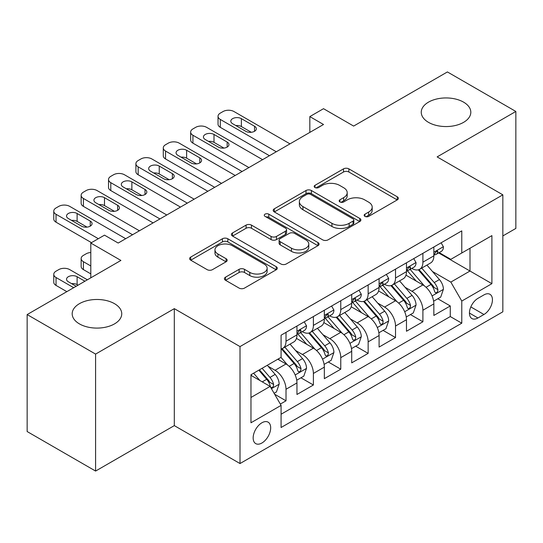 <?xml version="1.0" encoding="UTF-8"?>
<svg xmlns="http://www.w3.org/2000/svg" width="543" height="543" viewBox="0 0 543 543"><rect width="100%" height="100%" fill="white"/><g stroke="black" fill="none" stroke-linecap="round" stroke-linejoin="round"><path stroke-width="0.81" d="M364.937 216.379A2.661 1.534 0 0 0 368.697 216.379L397.252 199.892A3.801 2.192 0 0 0 398.365 198.344A3.801 2.192 0 0 0 397.252 196.79L348.877 168.866A3.801 2.192 0 0 0 343.502 168.866L314.954 185.346A2.661 1.534 0 0 0 314.173 186.432A2.661 1.534 0 0 0 314.954 187.518A2.661 1.534 0 0 0 318.714 187.518L322.406 185.387A12.163 7.018 0 0 1 339.606 185.387L343.638 187.715A12.163 7.018 0 0 1 347.201 192.684A12.163 7.018 0 0 1 343.638 197.645L339.945 199.776A2.661 1.534 0 0 0 339.165 200.862A2.661 1.534 0 0 0 339.945 201.948A2.661 1.534 0 0 0 343.705 201.948L347.405 199.817A12.163 7.018 0 0 1 364.597 199.817L368.629 202.145A12.163 7.018 0 0 1 372.193 207.107A12.163 7.018 0 0 1 368.629 212.075L364.937 214.207A2.661 1.534 0 0 0 364.156 215.293A2.661 1.534 0 0 0 364.937 216.379L364.937 214.207M114.485 303.666A24.781 14.308 0 0 0 87.484 300.564A24.781 14.308 0 0 0 72.185 313.779A24.781 14.308 0 0 0 79.441 323.899A24.781 14.308 0 0 0 106.448 327.001A24.781 14.308 0 0 0 121.747 313.779A24.781 14.308 0 0 0 114.485 303.666M463.559 102.132A24.781 14.308 0 0 0 436.552 99.03A24.781 14.308 0 0 0 421.253 112.245A24.781 14.308 0 0 0 428.515 122.365A24.781 14.308 0 0 0 455.516 125.467A24.781 14.308 0 0 0 470.815 112.245A24.781 14.308 0 0 0 463.559 102.132M261.916 443A12.387 7.154 120 0 0 270.014 432.085A12.387 7.154 120 0 0 268.113 422.155A12.387 7.154 120 0 0 261.916 422.773A12.387 7.154 120 0 0 253.825 433.687A12.387 7.154 120 0 0 255.726 443.617A12.387 7.154 120 0 0 261.916 443M225.528 277.161A3.801 2.192 0 0 0 224.415 278.715A3.801 2.192 0 0 0 225.528 280.263L239.103 288.102A3.801 2.192 0 0 0 244.479 288.102L276.19 269.79A3.801 2.192 0 0 0 277.297 268.242A3.801 2.192 0 0 0 276.19 266.688L227.816 238.764A3.801 2.192 0 0 0 222.44 238.764L190.729 257.07A3.801 2.192 0 0 0 189.616 258.617A3.801 2.192 0 0 0 190.729 260.172L207.121 269.633A3.801 2.192 0 0 0 212.496 269.633L226.064 261.801A3.801 2.192 0 0 0 227.178 260.246A3.801 2.192 0 0 0 226.064 258.699L217.94 254.002A10.168 5.871 0 0 1 214.96 249.855A10.168 5.871 0 0 1 221.239 244.431A10.168 5.871 0 0 1 232.316 245.701L264.163 264.088A10.168 5.871 0 0 1 267.136 268.242A10.168 5.871 0 0 1 260.864 273.665A10.168 5.871 0 0 1 249.787 272.389L244.479 269.328A3.801 2.192 0 0 0 239.103 269.328L225.528 277.161L225.528 280.263M502.845 235.934L515.85 228.427L515.85 111.458L447.405 71.941L353.636 126.078L323.519 108.688L309.829 116.596L323.519 124.496L118.184 243.047L104.494 235.146L90.803 243.047L90.803 277.819M95.595 354.09L95.595 471.059L174.31 425.617L174.31 308.648L95.595 354.09L27.15 314.573L120.919 260.436L90.803 243.047M174.31 308.648L240.013 346.583L502.845 194.835L502.845 311.811L240.013 463.552L240.013 346.583M515.85 111.458L437.135 156.9L502.845 194.835M322.678 239.85A3.801 2.192 0 0 0 328.053 239.85L359.765 221.537A3.801 2.192 0 0 0 360.878 219.99A3.801 2.192 0 0 0 359.765 218.435L311.39 190.512A3.801 2.192 0 0 0 306.014 190.512L274.303 208.817A3.801 2.192 0 0 0 273.19 210.365A3.801 2.192 0 0 0 274.303 211.919L322.678 239.85M266.097 216.956A2.661 1.534 0 0 1 268.799 217.329L268.799 214.166L317.974 242.565A3.801 2.192 0 0 1 319.087 244.112A3.801 2.192 0 0 1 317.974 245.667L286.263 263.973A3.801 2.192 0 0 1 280.887 263.973L232.519 236.049L232.519 232.94A3.801 2.192 0 0 0 231.406 234.495A3.801 2.192 0 0 0 232.519 236.049M232.519 232.94L246.088 225.107A3.801 2.192 0 0 1 251.463 225.107L271.079 236.436A3.801 2.192 0 0 0 276.455 236.436L285.455 231.237A3.801 2.192 0 0 0 286.568 229.682A3.801 2.192 0 0 0 285.455 228.135L265.032 216.338A2.661 1.534 0 0 1 264.258 215.252A2.661 1.534 0 0 1 265.9 213.833A2.661 1.534 0 0 1 268.799 214.166M95.595 471.059L27.15 431.542L27.15 314.573M280.331 404.08L286.012 400.802L274.649 394.238M268.188 366.321L275.057 370.292A15.489 8.939 60 0 1 286.012 389.263L296.96 382.937L296.96 394.476L313.386 384.994L300.931 377.799M295.562 350.513L302.437 354.484A15.489 8.939 60 0 1 313.386 373.455L324.341 367.129L324.341 378.668L340.766 369.186L328.311 361.991M322.942 334.712L329.818 338.676A15.489 8.939 60 0 1 340.766 357.647L351.715 351.321L351.715 362.86L368.147 353.378L355.685 346.19M350.316 318.904L357.192 322.875A15.489 8.939 60 0 1 368.147 341.839L379.095 335.52L379.095 347.058L395.521 337.57L383.066 330.382M377.697 303.096L384.573 307.066A15.489 8.939 60 0 1 395.521 326.031L406.476 319.712L406.476 331.25L422.902 321.768L422.902 310.229A15.489 8.939 -120 0 0 411.947 291.258L405.078 287.288M410.447 314.573L422.902 321.768M296.96 382.937A15.489 8.939 -120 0 0 286.012 363.966L277.799 359.228M324.341 367.129A15.489 8.939 -120 0 0 313.386 348.165L296.458 338.384M351.715 351.321A15.489 8.939 -120 0 0 340.766 332.357L323.838 322.583M379.095 335.52A15.489 8.939 -120 0 0 368.147 316.549L351.212 306.775M406.476 319.712A15.489 8.939 -120 0 0 395.521 300.741L378.593 290.967M483.956 294.897L477.928 298.372A12 6.93 120 0 0 470.089 308.947A12 6.93 120 0 0 471.928 318.565A12 6.93 120 0 0 477.928 317.974L483.956 314.492A12 6.93 120 0 0 491.795 303.917A12 6.93 120 0 0 489.956 294.299A12 6.93 120 0 0 483.956 294.897M250.968 397.476L270.129 386.412L281.084 405.383L281.084 427.511L461.781 323.187L461.781 301.06L450.826 282.089L432.452 271.486M281.084 405.383L250.968 422.773L250.968 374.718L281.084 357.328L281.084 335.201L461.781 230.877L461.781 253.004L491.897 235.621L491.897 283.67L461.781 301.06M302.295 331.637L302.437 331.725A15.489 8.939 60 0 0 310.182 332.492L321.13 326.167A15.489 8.939 -120 0 0 324.341 319.08L324.341 310.223M329.669 315.836L329.818 315.917A15.489 8.939 60 0 0 337.556 316.684L348.511 310.358A15.489 8.939 -120 0 0 351.715 303.272L351.715 294.421M357.05 300.028L357.192 300.109A15.489 8.939 60 0 0 364.937 300.876L375.892 294.557A15.489 8.939 -120 0 0 379.095 287.464L379.095 278.613M384.43 284.22L384.573 284.301A15.489 8.939 60 0 0 392.317 285.068L403.266 278.749A15.489 8.939 -120 0 0 406.476 271.656L406.476 262.805M281.084 414.234L450.276 316.549L450.276 305.96L433.85 315.442L433.85 303.904A15.489 8.939 -120 0 0 422.902 284.932L405.967 275.158M411.804 268.412L411.947 268.5A15.489 8.939 -120 0 0 419.691 269.267A15.489 8.939 -120 0 0 422.902 262.174L422.902 253.323M419.691 269.267L430.647 262.941A15.489 8.939 -120 0 0 433.85 255.848L433.85 246.997M286.012 332.357L286.012 341.208A15.489 8.939 60 0 1 282.801 348.294A15.489 8.939 60 0 1 281.084 348.925M282.801 348.294L293.756 341.975A15.489 8.939 -120 0 0 296.96 334.882L296.96 326.031M313.386 316.549L313.386 325.4A15.489 8.939 60 0 1 310.182 332.492M340.766 300.741L340.766 309.591A15.489 8.939 60 0 1 337.556 316.684M368.147 284.932L368.147 293.79A15.489 8.939 60 0 1 364.937 300.876M395.521 269.131L395.521 277.982A15.489 8.939 60 0 1 392.317 285.068M395.521 326.031L395.521 337.57M368.147 341.839L368.147 353.378M340.766 357.647L340.766 369.186M313.386 373.455L313.386 384.994M286.012 389.263L286.012 400.802M270.129 386.412L250.968 375.349M450.826 282.089L469.994 271.025L469.994 248.266L491.897 235.621M438.635 252.923L491.897 283.67M439.185 252.61L450.826 259.33L461.781 253.004M174.31 425.617L240.013 463.552M309.829 116.596L309.829 132.404M437.821 298.765L450.276 305.96M450.276 316.549L461.781 323.187M366.002 216.752L368.629 215.238A12.163 7.018 0 0 0 372.193 210.27L372.193 207.107M347.201 192.684L347.201 195.84A12.163 7.018 0 0 1 343.638 200.808L341.004 202.329M397.204 199.926L348.877 172.022A3.801 2.192 0 0 0 343.502 172.022L316.012 187.898M359.71 221.571L311.39 193.668A3.801 2.192 0 0 0 306.014 193.668L274.358 211.946M353.045 221.076A2.661 1.534 0 0 0 353.826 219.99A2.661 1.534 0 0 0 353.045 218.904L310.582 194.387A2.661 1.534 0 0 0 306.822 194.387L302.926 196.634A12.163 7.018 0 0 0 299.363 201.602A12.163 7.018 0 0 0 302.926 206.564L331.949 223.322A12.163 7.018 0 0 0 349.149 223.322L353.045 221.076L353.045 224.232A2.661 1.534 0 0 0 353.826 223.146L353.826 219.99M299.363 201.602L299.363 204.765A12.163 7.018 0 0 0 302.926 209.727L302.926 206.564M353.045 224.232L349.149 226.485A12.163 7.018 0 0 1 331.949 226.485L302.926 209.727M232.567 236.076L246.088 228.27L246.088 225.107M286.568 229.682L286.568 232.845A3.801 2.192 0 0 1 285.455 234.4L276.455 239.592A3.801 2.192 0 0 1 271.079 239.592L251.463 228.27A3.801 2.192 0 0 0 246.088 228.27M268.799 217.329L317.926 245.694M291.435 248.185A10.168 5.871 0 0 0 302.519 249.461A10.168 5.871 0 0 0 308.791 244.038A10.168 5.871 0 0 0 305.818 239.884L294.598 233.409A3.801 2.192 0 0 0 289.222 233.409L280.215 238.608A3.801 2.192 0 0 0 279.102 240.155A3.801 2.192 0 0 0 280.215 241.71L291.435 248.185L291.435 251.348A10.168 5.871 0 0 0 302.519 252.617A10.168 5.871 0 0 0 308.791 247.194L308.791 244.038M279.102 240.155L279.102 243.318A3.801 2.192 0 0 0 280.215 244.873L280.215 241.71M291.435 251.348L280.215 244.873M267.136 268.242L267.136 271.398A10.168 5.871 0 0 1 260.864 276.821A10.168 5.871 0 0 1 249.787 275.552L244.479 272.484A3.801 2.192 0 0 0 239.103 272.484L225.583 280.29M214.96 249.855L214.96 253.018A10.168 5.871 0 0 0 217.94 257.165L217.94 254.002M226.017 261.828L217.94 257.165M276.136 269.823L227.816 241.92A3.801 2.192 0 0 0 222.44 241.92L190.776 260.199M433.619 301.189L440.699 297.109L443.434 289.202A10.263 5.925 -120 0 0 439.436 279.57L426.927 265.086M424.422 285.937L410.128 269.382M416.284 281.118L407.99 271.507A24.584 14.193 -120 0 0 407.23 270.652M418.3 269.823L430.952 284.471A10.263 5.925 60 0 1 434.61 291.537L435.357 292.752L436.742 292.562L437.672 291.428L437.896 289.643A10.263 5.925 -120 0 0 434.237 282.57L421.728 268.093M419.04 269.579L432.635 285.319A5.226 3.02 60 0 1 433.952 287.369L437.896 289.643M276.292 151.762L220.302 119.44A7.745 4.473 -0 0 1 218.035 116.277A7.745 4.473 -0 0 1 220.302 113.114L223.044 111.539A7.745 4.473 -0 0 1 233.992 111.539L289.982 143.861M218.035 116.277L218.035 124.184A7.745 4.473 180 0 0 220.302 127.34L269.443 155.719M441.106 242.809L443.434 246.841A10.263 5.925 60 0 1 441.31 251.382L436.11 254.382A10.263 5.925 -120 0 0 437.896 252.02L437.678 251.11L436.396 251.368L434.61 253.92A10.263 5.925 60 0 1 433.85 255.38M232.621 123.709A6.197 3.577 180 0 1 230.809 121.177A6.197 3.577 180 0 1 234.63 117.872A6.197 3.577 180 0 1 241.384 118.652L254.524 126.234A6.197 3.577 180 0 1 256.337 128.766A6.197 3.577 180 0 1 252.515 132.071A6.197 3.577 180 0 1 245.762 131.297L232.621 123.709M434.196 254.864L434.237 254.864A10.263 5.925 -120 0 0 436.11 254.382M235.845 125.569A6.197 3.577 180 0 1 241.384 126.553L251.3 132.282M406.245 316.997L413.318 312.911L416.053 305.01A10.263 5.925 -120 0 0 412.062 295.378L399.553 280.894M397.042 301.745L382.747 285.19M388.91 296.926L380.609 287.315A24.584 14.193 -120 0 0 379.849 286.46M390.919 285.625L403.571 300.279A10.263 5.925 60 0 1 407.23 307.345L407.976 308.56L409.361 308.363L410.291 307.236L410.515 305.444A10.263 5.925 -120 0 0 406.856 298.378L394.347 283.894M391.666 285.387L405.261 301.127A5.226 3.02 60 0 1 406.578 303.17L410.515 305.444M378.865 332.805L385.944 328.719L388.679 320.818A10.263 5.925 -120 0 0 384.682 311.18L372.172 296.702M369.668 317.553L355.366 300.998M361.529 312.727L353.235 303.123A24.584 14.193 -120 0 0 352.468 302.268M363.545 301.433L376.197 316.08A10.263 5.925 60 0 1 379.856 323.153L380.602 324.368L381.987 324.171L382.917 323.044L383.141 321.252A10.263 5.925 -120 0 0 379.482 314.187L366.973 299.702M364.285 301.195L377.88 316.936A5.226 3.02 60 0 1 379.197 318.979L383.141 321.252M351.491 348.613L358.563 344.527L361.299 336.626A10.263 5.925 -120 0 0 357.301 326.988L344.791 312.503M342.287 333.354L327.992 316.807M334.155 328.535L325.854 318.931A24.584 14.193 -120 0 0 325.094 318.076M336.165 317.241L348.816 331.888A10.263 5.925 60 0 1 352.475 338.954L353.221 340.176L354.606 339.979L355.536 338.852L355.76 337.06A10.263 5.925 -120 0 0 352.102 329.995L339.592 315.51M336.911 317.003L350.506 332.744A5.226 3.02 60 0 1 351.823 334.787L355.76 337.06M324.11 364.421L331.182 360.335L333.918 352.427A10.263 5.925 -120 0 0 329.927 342.796L317.417 328.311M314.913 349.163L300.612 332.608M306.775 344.343L298.474 334.739A24.584 14.193 -120 0 0 297.713 333.884M308.784 333.049L321.436 347.696A10.263 5.925 60 0 1 325.094 354.762L325.841 355.977L327.232 355.787L328.155 354.66L328.379 352.869A10.263 5.925 -120 0 0 324.721 345.796L312.211 331.318M309.53 332.805L323.126 348.545A5.226 3.02 60 0 1 324.442 350.595L328.379 352.869M248.911 167.57L192.928 135.248A7.745 4.473 -0 0 1 190.654 132.085A7.745 4.473 -0 0 1 192.928 128.922L195.663 127.34A7.745 4.473 -0 0 1 206.611 127.34L262.602 159.669M190.654 132.085L190.654 139.985A7.745 4.473 180 0 0 192.928 143.148L242.069 171.52M413.732 258.617L416.053 262.649A10.263 5.925 60 0 1 413.929 267.19L408.73 270.19A10.263 5.925 -120 0 0 410.515 267.828L410.298 266.918L409.015 267.17L407.23 269.722A10.263 5.925 60 0 1 406.476 271.181M205.247 139.517A6.197 3.577 180 0 1 203.428 136.985A6.197 3.577 180 0 1 207.256 133.68A6.197 3.577 180 0 1 214.003 134.454L227.15 142.042A6.197 3.577 180 0 1 228.963 144.574A6.197 3.577 180 0 1 225.135 147.879A6.197 3.577 180 0 1 218.388 147.099L205.247 139.517M406.816 270.672L406.856 270.672A10.263 5.925 -120 0 0 408.73 270.19M208.464 141.377A6.197 3.577 180 0 1 214.003 142.361L223.926 148.083M221.537 183.378L165.547 151.056A7.745 4.473 -0 0 1 163.28 147.893A7.745 4.473 -0 0 1 165.547 144.73L168.282 143.148A7.745 4.473 -0 0 1 179.238 143.148L235.221 175.477M163.28 147.893L163.28 155.793A7.745 4.473 180 0 0 165.547 158.956L214.689 187.328M386.351 274.425L388.679 278.457A10.263 5.925 60 0 1 386.555 282.991L381.349 285.998A10.263 5.925 -120 0 0 383.141 283.636L382.924 282.727L381.641 282.978L379.856 285.53A10.263 5.925 60 0 1 379.095 286.989M177.866 155.318A6.197 3.577 180 0 1 176.054 152.793A6.197 3.577 180 0 1 179.876 149.488A6.197 3.577 180 0 1 186.629 150.262L199.77 157.85A6.197 3.577 180 0 1 201.582 160.382A6.197 3.577 180 0 1 197.761 163.681A6.197 3.577 180 0 1 191.007 162.907L177.866 155.318M379.442 286.48L379.482 286.48A10.263 5.925 -120 0 0 381.349 285.998M181.09 157.178A6.197 3.577 180 0 1 186.629 158.169L196.546 163.891M194.156 199.186L138.166 166.857A7.745 4.473 -0 0 1 135.899 163.701A7.745 4.473 -0 0 1 138.166 160.538L140.908 158.956A7.745 4.473 -0 0 1 151.857 158.956L207.847 191.279M135.899 163.701L135.899 171.602A7.745 4.473 180 0 0 138.166 174.765L187.315 203.136M358.971 290.233L361.299 294.258A10.263 5.925 60 0 1 359.174 298.799L353.975 301.806A10.263 5.925 -120 0 0 355.76 299.437L355.543 298.528L354.26 298.786L352.475 301.338A10.263 5.925 60 0 1 351.715 302.797M150.486 171.126A6.197 3.577 180 0 1 148.673 168.601A6.197 3.577 180 0 1 152.502 165.296A6.197 3.577 180 0 1 159.248 166.07L172.389 173.658A6.197 3.577 180 0 1 174.208 176.183A6.197 3.577 180 0 1 170.38 179.489A6.197 3.577 180 0 1 163.633 178.715L150.486 171.126M352.061 302.281L352.102 302.281A10.263 5.925 -120 0 0 353.975 301.806M153.71 172.986A6.197 3.577 180 0 1 159.248 173.97L169.165 179.699M166.776 214.987L110.792 182.665A7.745 4.473 -0 0 1 108.525 179.502A7.745 4.473 -0 0 1 110.792 176.346L113.528 174.765A7.745 4.473 -0 0 1 124.476 174.765L180.466 207.087M108.525 179.502L108.525 187.41A7.745 4.473 180 0 0 110.792 190.573L159.934 218.944M331.597 306.035L333.918 310.067A10.263 5.925 60 0 1 331.8 314.607L326.594 317.607A10.263 5.925 -120 0 0 328.379 315.245L328.169 314.336L326.886 314.594L325.094 317.146A10.263 5.925 60 0 1 324.341 318.605M123.112 186.935A6.197 3.577 180 0 1 121.293 184.403A6.197 3.577 180 0 1 125.121 181.097A6.197 3.577 180 0 1 131.874 181.878L145.015 189.466A6.197 3.577 180 0 1 146.827 191.991A6.197 3.577 180 0 1 143.006 195.297A6.197 3.577 180 0 1 136.252 194.523L123.112 186.935M324.68 318.089L324.721 318.089A10.263 5.925 -120 0 0 326.594 317.607M126.336 188.794A6.197 3.577 180 0 1 131.874 189.779L141.791 195.507M296.729 380.222L303.808 376.143L306.544 368.235A10.263 5.925 -120 0 0 302.546 358.604L290.037 344.119M287.532 364.971L280.982 357.389M90.803 265.968L83.412 261.699L83.412 269.606A7.745 4.473 180 0 1 81.145 266.443L81.145 258.536A7.745 4.473 -0 0 0 83.412 261.699M90.803 273.869L83.412 269.606M279.394 360.152L278.328 358.916M281.41 348.85L294.062 363.505A10.263 5.925 60 0 1 297.72 370.57L298.467 371.785L299.851 371.588L300.781 370.462L301.005 368.677A10.263 5.925 -120 0 0 297.347 361.604L284.837 347.12M282.15 348.613L295.745 364.353A5.226 3.02 60 0 1 297.062 366.396L301.005 368.677M90.803 252.515A7.745 4.473 -0 0 0 86.147 253.798L83.412 255.38A7.745 4.473 -0 0 0 81.145 258.536M139.402 230.795L83.412 198.473A7.745 4.473 -0 0 1 81.145 195.31A7.745 4.473 -0 0 1 83.412 192.147L86.147 190.573A7.745 4.473 -0 0 1 97.102 190.573L153.092 222.895M81.145 195.31L81.145 203.218A7.745 4.473 180 0 0 83.412 206.374L132.553 234.746M304.216 321.843L306.544 325.875A10.263 5.925 60 0 1 304.419 330.416L299.22 333.416A10.263 5.925 -120 0 0 301.005 331.054L300.788 330.144L299.505 330.395L297.72 332.947A10.263 5.925 60 0 1 296.96 334.413M95.731 202.743A6.197 3.577 180 0 1 93.919 200.211A6.197 3.577 180 0 1 97.74 196.905A6.197 3.577 180 0 1 104.494 197.679L117.634 205.268A6.197 3.577 180 0 1 119.446 207.799A6.197 3.577 180 0 1 115.625 211.105A6.197 3.577 180 0 1 108.871 210.331L95.731 202.743M297.306 333.897L297.347 333.897A10.263 5.925 -120 0 0 299.22 333.416M98.955 204.602A6.197 3.577 180 0 1 104.494 205.587L114.41 211.315M274.1 393.288L276.428 391.944L279.163 384.044A10.263 5.925 -120 0 0 275.172 374.412L267.292 365.29M73.692 287.702L56.031 277.507A7.745 4.473 -0 0 1 53.764 274.344A7.745 4.473 -0 0 1 56.031 271.181L58.773 269.606A7.745 4.473 -0 0 1 69.721 269.606L87.382 279.801M259.941 380.534L253.601 373.197M66.85 291.652L56.031 285.408A7.745 4.473 180 0 1 53.764 282.251L53.764 274.344M252.02 375.96L250.968 374.738M78.07 285.17L77.113 284.62A6.197 3.577 -0 0 0 71.574 283.636M258.807 370.19L266.681 379.306A10.263 5.925 60 0 1 270.339 386.378L271.086 387.593L272.471 387.397L273.4 386.27L273.624 384.478A10.263 5.925 -120 0 0 269.966 377.412L262.093 368.297M259.439 369.824L268.371 380.161A5.226 3.02 60 0 1 269.688 382.204L273.624 384.478M84.918 281.22L77.113 276.72A6.197 3.577 -0 0 0 70.366 275.939A6.197 3.577 -0 0 0 66.538 279.245A6.197 3.577 -0 0 0 68.357 281.776L76.156 286.276M98.331 238.703L56.031 214.281A7.745 4.473 -0 0 1 53.764 211.118A7.745 4.473 -0 0 1 56.031 207.955L58.773 206.374A7.745 4.473 -0 0 1 69.721 206.374L125.711 238.703M53.764 211.118L53.764 219.019A7.745 4.473 180 0 0 56.031 222.182L91.489 242.653M68.357 218.544A6.197 3.577 180 0 1 66.538 216.019A6.197 3.577 180 0 1 70.366 212.713A6.197 3.577 180 0 1 77.113 213.487L90.253 221.076A6.197 3.577 180 0 1 92.072 223.607A6.197 3.577 180 0 1 88.244 226.913A6.197 3.577 180 0 1 81.498 226.132L68.357 218.544M71.574 220.41A6.197 3.577 180 0 1 77.113 221.395L87.036 227.117M275.057 370.292L286.012 363.966M302.437 354.484L313.386 348.165M329.818 338.676L340.766 332.357M357.192 322.875L368.147 316.549M384.573 307.066L395.521 300.741M411.947 291.258L422.902 284.932M422.902 262.174L433.85 255.848M286.012 341.208L296.96 334.882M313.386 325.4L324.341 319.08M340.766 309.591L351.715 303.272M368.147 293.79L379.095 287.464M395.521 277.982L406.476 271.656M422.902 310.229L433.85 303.904M470.829 306.917L483.956 314.492M469.444 313.073L477.928 317.974M368.629 215.238L368.629 212.075M339.945 201.948L339.945 199.776M343.638 200.808L343.638 197.645M314.954 187.518L314.954 185.346M343.502 172.022L343.502 168.866M348.877 172.022L348.877 168.866M397.252 199.892L397.252 196.79M274.303 211.919L274.303 208.817M306.014 193.668L306.014 190.512M311.39 193.668L311.39 190.512M359.765 221.537L359.765 218.435M331.949 226.485L331.949 223.322M349.149 226.485L349.149 223.322M251.463 228.27L251.463 225.107M271.079 239.592L271.079 236.436M276.455 239.592L276.455 236.436M285.455 234.4L285.455 231.237M317.974 245.667L317.974 242.565M239.103 272.484L239.103 269.328M244.479 272.484L244.479 269.328M249.787 275.552L249.787 272.389M226.064 261.801L226.064 258.699M190.729 260.172L190.729 257.07M222.44 241.92L222.44 238.764M227.816 241.92L227.816 238.764M276.19 269.79L276.19 266.688M432.058 295.928L443.366 289.399M434.237 282.57L439.436 279.57M426.058 287.295L430.952 284.471M220.302 127.34L220.302 119.44M443.366 246.726L433.85 252.217M241.384 118.652L241.384 126.553M254.524 126.234L254.524 131.297M436.572 251.253L437.896 252.02M404.678 311.736L415.986 305.207M406.856 298.378L412.062 295.378M398.677 303.103L403.571 300.279M377.304 327.544L388.612 321.015M379.482 314.187L384.682 311.18M371.303 318.911L376.197 316.08M349.923 343.352L361.231 336.823M352.102 329.995L357.301 326.988M343.923 334.712L348.816 331.888M322.542 359.154L333.857 352.631M324.721 345.796L329.927 342.796M316.542 350.52L321.436 347.696M192.928 143.148L192.928 135.248M415.986 262.527L406.476 268.025M214.003 134.454L214.003 142.361M227.15 142.042L227.15 147.099M409.191 267.061L410.515 267.828M165.547 158.956L165.547 151.056M388.612 278.335L379.095 283.826M186.629 150.262L186.629 158.169M199.77 157.85L199.77 162.907M381.81 282.869L383.141 283.636M138.166 174.765L138.166 166.857M361.231 294.143L351.715 299.634M159.248 166.07L159.248 173.97M172.389 173.658L172.389 178.715M354.436 298.677L355.76 299.437M110.792 190.573L110.792 182.665M333.857 309.951L324.341 315.442M131.874 181.878L131.874 189.779M145.015 189.466L145.015 194.523M327.056 314.485L328.379 315.245M295.168 374.962L306.476 368.432M297.347 361.604L302.546 358.604M289.168 366.328L294.062 363.505M83.412 206.374L83.412 198.473M306.476 325.759L296.96 331.25M104.494 197.679L104.494 205.587M117.634 205.268L117.634 210.331M299.682 330.287L301.005 331.054M56.031 277.507L56.031 285.408M271.432 388.666L279.095 384.24M269.966 377.412L275.172 374.412M262.255 381.865L266.681 379.306M77.113 284.62L77.113 276.72M56.031 222.182L56.031 214.281M77.113 213.487L77.113 221.395M90.253 221.076L90.253 226.132"/></g></svg>
